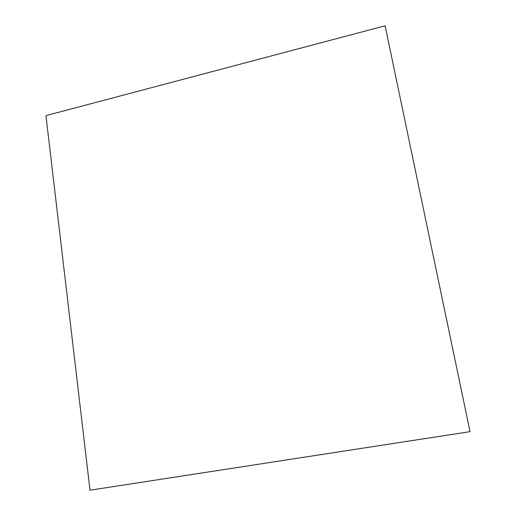 <?xml version="1.0" encoding="UTF-8"?>
<svg xmlns="http://www.w3.org/2000/svg" width="516" height="516" viewBox="0 0 516 516"><rect width="100%" height="100%" fill="white"/><g stroke="black" fill="none" stroke-linecap="round" stroke-linejoin="round"><path stroke-width="0.77" d="M90.01 490.2L470.044 431.653L385.104 25.8L45.956 115.636L90.01 490.2"/></g></svg>
